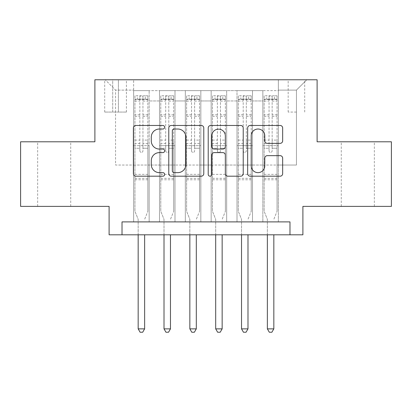 <?xml version="1.0" encoding="UTF-8"?>
<svg xmlns="http://www.w3.org/2000/svg" width="412" height="412" viewBox="0 0 412 412"><rect width="100%" height="100%" fill="white"/><g stroke="black" fill="none" stroke-linecap="round" stroke-linejoin="round"><path stroke-width="0.31" stroke-dasharray="2.06 1.54" d="M164.656 127.246A1.777 1.777 0 0 0 162.884 125.469L135.934 125.469A2.534 2.534 0 0 0 133.395 128.003L133.395 173.658A2.534 2.534 0 0 0 135.934 176.197L162.884 176.197A1.777 1.777 0 0 0 164.656 174.42A1.777 1.777 0 0 0 162.884 172.643L159.393 172.643A8.116 8.116 0 0 1 151.276 164.527L151.276 160.726A8.116 8.116 0 0 1 159.393 152.61L162.884 152.61A1.777 1.777 0 0 0 164.656 150.833A1.777 1.777 0 0 0 162.884 149.056L159.393 149.056A8.116 8.116 0 0 1 151.276 140.94L151.276 137.134A8.116 8.116 0 0 1 159.393 129.018L162.884 129.018A1.777 1.777 0 0 0 164.656 127.246M357.807 141.79L374.348 141.79L357.807 141.79M357.807 206.386L374.348 206.386L357.807 206.386M54.193 141.79L37.652 141.79L54.193 141.79M54.193 206.386L37.652 206.386L54.193 206.386M296.439 79.773L288.168 79.773L296.439 79.773M296.439 112.074L288.168 112.074L296.439 112.074M391.4 141.79L391.4 206.386L302.897 206.386L302.897 234.809L109.103 234.809L109.103 206.386L20.6 206.386L20.6 141.79L94.889 141.79L94.889 79.773L317.111 79.773L317.111 141.79L391.4 141.79M278.352 221.893L278.352 90.625L133.648 90.625L133.648 221.893L149.154 221.893L133.648 221.893L149.154 221.893L133.648 221.893L133.648 90.625L149.154 90.625L149.154 221.893L149.154 90.625L149.154 165.042L159.49 165.042L149.154 165.042L149.154 90.625L133.648 90.625L278.352 90.625L278.352 221.893L262.846 221.893L262.846 90.625L237.008 90.625L237.008 221.893L237.008 90.625L252.51 90.625L252.51 221.893L252.51 90.625L252.51 165.042L252.51 90.625L262.846 90.625L262.846 221.893L278.352 221.893L262.846 221.893L278.352 221.893L278.352 90.11L278.352 165.042L296.439 165.042L296.439 90.11L278.352 90.11L296.439 90.11L296.439 165.042L278.352 165.042L278.352 145.663L278.352 221.893M237.008 221.893L252.51 221.893L237.008 221.893L252.51 221.893L237.008 221.893L237.008 145.663L237.008 165.042L226.672 165.042L226.672 100.961L226.672 165.042L237.008 165.042L237.008 100.961L237.008 165.042L262.846 165.042L252.51 165.042L252.51 145.663L252.51 165.042L237.008 165.042L237.008 145.663L252.51 145.663L252.51 221.893L252.51 145.663L237.008 145.663L237.008 221.893M226.672 221.893L226.672 90.625L211.165 90.625L211.165 221.893L211.165 90.625L226.672 90.625L226.672 221.893L211.165 221.893L226.672 221.893L211.165 221.893L226.672 221.893L226.672 145.663L226.672 221.893M200.835 221.893L200.835 90.625L185.328 90.625L185.328 221.893L185.328 90.625L200.835 90.625L200.835 221.893L185.328 221.893L200.835 221.893L185.328 221.893L200.835 221.893L200.835 100.961L200.835 165.042L211.165 165.042L200.835 165.042L200.835 145.663L200.835 221.893M174.992 221.893L174.992 90.625L159.49 90.625L159.49 221.893L159.49 90.625L174.992 90.625L174.992 221.893L159.49 221.893L174.992 221.893L159.49 221.893L174.992 221.893L174.992 145.663L174.992 221.893M262.846 100.961L262.846 165.042L262.846 90.625L262.846 100.961L252.51 100.961L262.846 100.961M211.165 100.961L211.165 165.042L211.165 90.625L200.835 90.625L200.835 100.961L200.835 90.625L211.165 90.625L211.165 100.961L200.835 100.961L211.165 100.961M174.992 100.961L174.992 165.042L174.992 90.625L174.992 100.961L185.328 100.961L185.328 165.042L174.992 165.042L185.328 165.042L185.328 90.625L174.992 90.625L185.328 90.625L185.328 100.961L174.992 100.961M122.019 234.809L122.019 221.893L122.019 234.809L122.019 221.893L289.981 221.893L122.019 221.893L289.981 221.893L289.981 234.809M112.718 79.773L104.71 79.773L112.718 79.773L112.718 112.074L104.71 112.074L118.404 112.074L112.718 112.074L112.718 79.773M118.404 79.773L126.412 79.773L118.404 79.773L118.404 112.074L126.412 112.074L118.404 112.074L118.404 79.773M278.352 79.773L133.648 79.773L306.775 79.773L278.352 79.773L278.352 90.625L278.352 79.773M133.648 79.773L105.225 79.773L133.648 79.773L133.648 165.042L115.561 165.042L115.561 90.11L133.648 90.11L115.561 90.11L105.225 79.773L115.561 90.11L115.561 165.042L133.648 165.042L133.648 79.773M159.49 100.961L159.49 165.042L159.49 90.625L149.154 90.625L159.49 90.625L159.49 100.961L149.154 100.961L159.49 100.961M237.008 90.625L226.672 90.625L226.672 100.961L226.672 90.625L237.008 90.625L237.008 100.961L237.008 90.625M211.165 165.042L226.672 165.042L211.165 165.042L211.165 145.663L211.165 165.042M185.328 165.042L200.835 165.042L185.328 165.042L185.328 145.663L185.328 165.042M159.49 165.042L174.992 165.042L174.992 145.663L174.992 165.042L159.49 165.042L159.49 145.663L174.992 145.663L159.49 145.663L159.49 221.893L159.49 165.042M133.648 165.042L149.154 165.042L149.154 145.663L149.154 221.893L149.154 145.663L149.154 165.042L133.648 165.042L133.648 145.663L149.154 145.663L133.648 145.663L133.648 221.893L133.648 165.042M262.846 165.042L278.352 165.042L262.846 165.042L262.846 145.663L262.846 165.042M133.648 145.663L149.154 145.663L133.648 145.663M159.49 145.663L174.992 145.663L159.49 145.663M185.328 145.663L200.835 145.663L185.328 145.663L185.328 221.893L185.328 145.663L200.835 145.663L185.328 145.663M211.165 145.663L226.672 145.663L211.165 145.663L211.165 221.893L211.165 145.663L226.672 145.663L211.165 145.663M237.008 145.663L252.51 145.663L237.008 145.663M262.846 145.663L278.352 145.663L262.846 145.663L262.846 221.893L262.846 145.663L278.352 145.663L262.846 145.663M306.775 79.773L296.439 90.11L306.775 79.773M203.78 173.658L203.78 128.003A2.534 2.534 0 0 0 201.247 125.469L171.315 125.469A2.534 2.534 0 0 0 168.781 128.003L168.781 173.658A2.534 2.534 0 0 0 171.315 176.197L201.247 176.197A2.534 2.534 0 0 0 203.78 173.658M174.106 129.018A1.777 1.777 0 0 0 172.329 130.795L172.329 170.872A1.777 1.777 0 0 0 174.106 172.643L177.783 172.643A8.116 8.116 0 0 0 185.9 164.527L185.9 137.134A8.116 8.116 0 0 0 177.783 129.018L174.106 129.018M210.753 125.469L240.685 125.469A2.534 2.534 0 0 1 243.219 128.003L243.219 173.658A2.534 2.534 0 0 1 240.685 176.197L227.877 176.197A2.534 2.534 0 0 1 225.338 173.658L225.338 155.144A2.534 2.534 0 0 0 222.804 152.61L214.307 152.61A2.534 2.534 0 0 0 211.768 155.144L211.768 174.42A1.777 1.777 0 0 1 209.996 176.197A1.777 1.777 0 0 1 208.22 174.42L208.22 128.003A2.534 2.534 0 0 1 210.753 125.469M225.338 135.929A6.783 6.783 0 0 0 218.556 129.147A6.783 6.783 0 0 0 211.768 135.929L211.768 146.523A2.534 2.534 0 0 0 214.307 149.056L222.804 149.056A2.534 2.534 0 0 0 225.338 146.523L225.338 135.929M267.316 143.35L280.124 143.35A2.534 2.534 0 0 0 282.663 140.811L282.663 128.003A2.534 2.534 0 0 0 280.124 125.469L250.197 125.469A2.534 2.534 0 0 0 247.658 128.003L247.658 173.658A2.534 2.534 0 0 0 250.197 176.197L280.124 176.197A2.534 2.534 0 0 0 282.663 173.658L282.663 158.187A2.534 2.534 0 0 0 280.124 155.654L267.316 155.654A2.534 2.534 0 0 0 264.782 158.187L264.782 165.861A6.783 6.783 0 0 1 257.994 172.643A6.783 6.783 0 0 1 251.212 165.861L251.212 135.805A6.783 6.783 0 0 1 257.994 129.018A6.783 6.783 0 0 1 264.782 135.805L264.782 140.811A2.534 2.534 0 0 0 267.316 143.35M139.848 150.833A1.55 1.55 0 0 0 141.398 152.383A1.55 1.55 0 0 1 139.848 150.833L139.848 148.243L139.848 150.833M147.795 95.795L145.276 95.795L145.276 99.153L147.862 99.153L147.862 95.795L134.94 95.795L134.94 211.299L134.94 148.243L139.848 148.243L139.848 143.464L134.94 143.464M134.94 95.795L134.94 148.243L139.848 148.243L139.848 99.833C140.883 98.931 141.913 98.931 142.949 99.833L142.949 140.106L147.862 140.106L147.862 211.299L147.862 148.243L142.949 148.243L142.949 150.833A1.55 1.55 0 0 1 141.398 152.383A1.55 1.55 0 0 0 142.949 150.833L142.949 140.106M147.862 99.153L147.862 140.106M147.862 95.795L147.862 148.243L142.949 148.243L142.949 96.114L139.848 96.114L139.848 143.464M145.276 95.795L135.007 95.795M145.276 99.153L137.526 99.153L137.526 95.795M134.94 99.153L147.795 99.153M135.007 99.153L137.526 99.153M144.818 218.86L147.862 211.299L144.818 218.86A2.585 2.585 0 0 0 144.633 219.823A2.585 2.585 0 0 1 144.818 218.86M138.169 234.809L138.169 219.823A2.585 2.585 0 0 0 137.984 218.86L134.94 211.299L137.984 218.86A2.585 2.585 0 0 1 138.169 219.823L138.169 328.869L144.633 328.869L144.633 234.809M147.862 179.771L134.94 179.771M138.169 328.869L140.111 332.227L142.691 332.227L144.633 328.869M139.848 99.833L139.848 96.114M142.949 99.833L142.949 96.114M165.691 150.833A1.55 1.55 0 0 0 167.241 152.383A1.55 1.55 0 0 1 165.691 150.833L165.691 148.243L165.691 150.833M173.637 95.795L171.114 95.795L171.114 99.153L173.699 99.153L173.699 95.795L160.783 95.795L160.783 211.299L160.783 148.243L165.691 148.243L165.691 143.464L160.783 143.464M160.783 95.795L160.783 148.243L165.691 148.243L165.691 99.833C166.721 98.931 167.756 98.931 168.791 99.833L168.791 140.106L173.699 140.106L173.699 211.299L173.699 148.243L168.791 148.243L168.791 150.833A1.55 1.55 0 0 1 167.241 152.383A1.55 1.55 0 0 0 168.791 150.833L168.791 140.106M173.699 99.153L173.699 140.106M173.699 95.795L173.699 148.243L168.791 148.243L168.791 96.114L165.691 96.114L165.691 143.464M171.114 95.795L160.845 95.795M171.114 99.153L163.363 99.153L163.363 95.795M160.783 99.153L173.637 99.153M160.845 99.153L163.363 99.153M170.656 218.86L173.699 211.299L170.656 218.86A2.585 2.585 0 0 0 170.47 219.823A2.585 2.585 0 0 1 170.656 218.86M164.012 234.809L164.012 219.823A2.585 2.585 0 0 0 163.822 218.86L160.783 211.299L163.822 218.86A2.585 2.585 0 0 1 164.012 219.823L164.012 328.869L170.47 328.869L170.47 234.809M173.699 179.771L160.783 179.771M164.012 328.869L165.948 332.227L168.534 332.227L170.47 328.869M165.691 99.833L165.691 96.114M168.791 99.833L168.791 96.114M191.528 150.833A1.55 1.55 0 0 0 193.079 152.383A1.55 1.55 0 0 1 191.528 150.833L191.528 148.243L191.528 150.833M199.475 95.795L196.957 95.795L196.957 99.153L199.542 99.153L199.542 95.795L186.621 95.795L186.621 211.299L186.621 148.243L191.528 148.243L191.528 143.464L186.621 143.464M186.621 95.795L186.621 148.243L191.528 148.243L191.528 99.833C192.558 98.931 193.594 98.931 194.629 99.833L194.629 140.106L199.542 140.106L199.542 211.299L199.542 148.243L194.629 148.243L194.629 150.833A1.55 1.55 0 0 1 193.079 152.383A1.55 1.55 0 0 0 194.629 150.833L194.629 140.106M199.542 99.153L199.542 140.106M199.542 95.795L199.542 148.243L194.629 148.243L194.629 96.114L191.528 96.114L191.528 143.464M196.957 95.795L186.682 95.795M196.957 99.153L189.206 99.153L189.206 95.795M186.621 99.153L199.475 99.153M186.682 99.153L189.206 99.153M196.498 218.86L199.542 211.299L196.498 218.86A2.585 2.585 0 0 0 196.308 219.823A2.585 2.585 0 0 1 196.498 218.86M189.85 234.809L189.85 219.823A2.585 2.585 0 0 0 189.664 218.86L186.621 211.299L189.664 218.86A2.585 2.585 0 0 1 189.85 219.823L189.85 328.869L196.308 328.869L196.308 234.809M199.542 179.771L186.621 179.771M189.85 328.869L191.786 332.227L194.371 332.227L196.308 328.869M191.528 99.833L191.528 96.114M194.629 99.833L194.629 96.114M217.371 150.833A1.55 1.55 0 0 0 218.921 152.383A1.55 1.55 0 0 1 217.371 150.833L217.371 148.243L217.371 150.833M225.318 95.795L222.794 95.795L222.794 99.153L225.379 99.153L225.379 95.795L212.458 95.795L212.458 211.299L212.458 148.243L217.371 148.243L217.371 143.464L212.458 143.464M212.458 95.795L212.458 148.243L217.371 148.243L217.371 99.833C218.401 98.931 219.436 98.931 220.472 99.833L220.472 140.106L225.379 140.106L225.379 211.299L225.379 148.243L220.472 148.243L220.472 150.833A1.55 1.55 0 0 1 218.921 152.383A1.55 1.55 0 0 0 220.472 150.833L220.472 140.106M225.379 99.153L225.379 140.106M225.379 95.795L225.379 148.243L220.472 148.243L220.472 96.114L217.371 96.114L217.371 143.464M222.794 95.795L212.525 95.795M222.794 99.153L215.043 99.153L215.043 95.795M212.458 99.153L225.318 99.153M212.525 99.153L215.043 99.153M222.336 218.86L225.379 211.299L222.336 218.86A2.585 2.585 0 0 0 222.15 219.823A2.585 2.585 0 0 1 222.336 218.86M215.692 234.809L215.692 219.823A2.585 2.585 0 0 0 215.502 218.86L212.458 211.299L215.502 218.86A2.585 2.585 0 0 1 215.692 219.823L215.692 328.869L222.15 328.869L222.15 234.809M225.379 179.771L212.458 179.771M215.692 328.869L217.629 332.227L220.214 332.227L222.15 328.869M217.371 99.833L217.371 96.114M220.472 99.833L220.472 96.114M243.209 150.833A1.55 1.55 0 0 0 244.759 152.383A1.55 1.55 0 0 1 243.209 150.833L243.209 148.243L243.209 150.833M251.155 95.795L248.637 95.795L248.637 99.153L251.217 99.153L251.217 95.795L238.301 95.795L238.301 211.299L238.301 148.243L243.209 148.243L243.209 143.464L238.301 143.464M238.301 95.795L238.301 148.243L243.209 148.243L243.209 99.833C244.239 98.931 245.274 98.931 246.309 99.833L246.309 140.106L251.217 140.106L251.217 211.299L251.217 148.243L246.309 148.243L246.309 150.833A1.55 1.55 0 0 1 244.759 152.383A1.55 1.55 0 0 0 246.309 150.833L246.309 140.106M251.217 99.153L251.217 140.106M251.217 95.795L251.217 148.243L246.309 148.243L246.309 96.114L243.209 96.114L243.209 143.464M248.637 95.795L238.363 95.795M248.637 99.153L240.886 99.153L240.886 95.795M238.301 99.153L251.155 99.153M238.363 99.153L240.886 99.153M248.178 218.86L251.217 211.299L248.178 218.86A2.585 2.585 0 0 0 247.988 219.823A2.585 2.585 0 0 1 248.178 218.86M241.53 234.809L241.53 219.823A2.585 2.585 0 0 0 241.344 218.86L238.301 211.299L241.344 218.86A2.585 2.585 0 0 1 241.53 219.823L241.53 328.869L247.988 328.869L247.988 234.809M251.217 179.771L238.301 179.771M241.53 328.869L243.466 332.227L246.052 332.227L247.988 328.869M243.209 99.833L243.209 96.114M246.309 99.833L246.309 96.114M269.051 150.833A1.55 1.55 0 0 0 270.602 152.383A1.55 1.55 0 0 1 269.051 150.833L269.051 148.243L269.051 150.833M276.993 95.795L274.474 95.795L274.474 99.153L277.06 99.153L277.06 95.795L264.138 95.795L264.138 211.299L264.138 148.243L269.051 148.243L269.051 143.464L264.138 143.464M264.138 95.795L264.138 148.243L269.051 148.243L269.051 99.833C270.081 98.931 271.111 98.931 272.152 99.833L272.152 140.106L277.06 140.106L277.06 211.299L277.06 148.243L272.152 148.243L272.152 150.833A1.55 1.55 0 0 1 270.602 152.383A1.55 1.55 0 0 0 272.152 150.833L272.152 140.106M277.06 99.153L277.06 140.106M277.06 95.795L277.06 148.243L272.152 148.243L272.152 96.114L269.051 96.114L269.051 143.464M274.474 95.795L264.205 95.795M274.474 99.153L266.724 99.153L266.724 95.795M264.138 99.153L276.993 99.153M264.205 99.153L266.724 99.153M274.016 218.86L277.06 211.299L274.016 218.86A2.585 2.585 0 0 0 273.831 219.823A2.585 2.585 0 0 1 274.016 218.86M267.367 234.809L267.367 219.823A2.585 2.585 0 0 0 267.182 218.86L264.138 211.299L267.182 218.86A2.585 2.585 0 0 1 267.367 219.823L267.367 328.869L273.831 328.869L273.831 234.809M277.06 179.771L264.138 179.771M267.367 328.869L269.309 332.227L271.889 332.227L273.831 328.869M269.051 99.833L269.051 96.114M272.152 99.833L272.152 96.114M237.008 100.961L226.672 100.961L237.008 100.961M147.862 174.348L134.94 174.348M147.862 143.464L142.949 143.464M134.94 140.106L139.848 140.106M139.848 114.819L134.94 114.819M147.862 114.819L142.949 114.819M134.94 116.328L139.848 116.328M142.949 116.328L147.862 116.328M139.848 99.565L134.94 99.565M134.94 101.074L139.848 101.074M147.862 99.565L142.949 99.565M142.949 101.074L147.862 101.074M147.862 178.319L134.94 178.319M173.699 174.348L160.783 174.348M173.699 143.464L168.791 143.464M160.783 140.106L165.691 140.106M165.691 114.819L160.783 114.819M173.699 114.819L168.791 114.819M160.783 116.328L165.691 116.328M168.791 116.328L173.699 116.328M165.691 99.565L160.783 99.565M160.783 101.074L165.691 101.074M173.699 99.565L168.791 99.565M168.791 101.074L173.699 101.074M173.699 178.319L160.783 178.319M199.542 174.348L186.621 174.348M199.542 143.464L194.629 143.464M186.621 140.106L191.528 140.106M191.528 114.819L186.621 114.819M199.542 114.819L194.629 114.819M186.621 116.328L191.528 116.328M194.629 116.328L199.542 116.328M191.528 99.565L186.621 99.565M186.621 101.074L191.528 101.074M199.542 99.565L194.629 99.565M194.629 101.074L199.542 101.074M199.542 178.319L186.621 178.319M225.379 174.348L212.458 174.348M225.379 143.464L220.472 143.464M212.458 140.106L217.371 140.106M217.371 114.819L212.458 114.819M225.379 114.819L220.472 114.819M212.458 116.328L217.371 116.328M220.472 116.328L225.379 116.328M217.371 99.565L212.458 99.565M212.458 101.074L217.371 101.074M225.379 99.565L220.472 99.565M220.472 101.074L225.379 101.074M225.379 178.319L212.458 178.319M251.217 174.348L238.301 174.348M251.217 143.464L246.309 143.464M238.301 140.106L243.209 140.106M243.209 114.819L238.301 114.819M251.217 114.819L246.309 114.819M238.301 116.328L243.209 116.328M246.309 116.328L251.217 116.328M243.209 99.565L238.301 99.565M238.301 101.074L243.209 101.074M251.217 99.565L246.309 99.565M246.309 101.074L251.217 101.074M251.217 178.319L238.301 178.319M277.06 174.348L264.138 174.348M277.06 143.464L272.152 143.464M264.138 140.106L269.051 140.106M269.051 114.819L264.138 114.819M277.06 114.819L272.152 114.819M264.138 116.328L269.051 116.328M272.152 116.328L277.06 116.328M269.051 99.565L264.138 99.565M264.138 101.074L269.051 101.074M277.06 99.565L272.152 99.565M272.152 101.074L277.06 101.074M277.06 178.319L264.138 178.319M341.27 206.386L341.27 141.79M37.652 206.386L37.652 141.79M288.168 112.074L288.168 79.773M104.71 112.074L104.71 79.773M126.412 112.074L126.412 79.773M304.71 112.074L304.71 79.773M70.73 206.386L70.73 141.79M374.348 206.386L374.348 141.79"/><path stroke-width="0.62" d="M164.656 127.246A1.777 1.777 0 0 0 162.884 125.469L135.934 125.469A2.534 2.534 0 0 0 133.395 128.003L133.395 173.658A2.534 2.534 0 0 0 135.934 176.197L162.884 176.197A1.777 1.777 0 0 0 164.656 174.42A1.777 1.777 0 0 0 162.884 172.643L159.393 172.643A8.116 8.116 0 0 1 151.276 164.527L151.276 160.726A8.116 8.116 0 0 1 159.393 152.61L162.884 152.61A1.777 1.777 0 0 0 164.656 150.833A1.777 1.777 0 0 0 162.884 149.056L159.393 149.056A8.116 8.116 0 0 1 151.276 140.94L151.276 137.134A8.116 8.116 0 0 1 159.393 129.018L162.884 129.018A1.777 1.777 0 0 0 164.656 127.246M280.124 143.35A2.534 2.534 0 0 0 282.663 140.811L282.663 128.003A2.534 2.534 0 0 0 280.124 125.469L250.197 125.469A2.534 2.534 0 0 0 247.658 128.003L247.658 173.658A2.534 2.534 0 0 0 250.197 176.197L280.124 176.197A2.534 2.534 0 0 0 282.663 173.658L282.663 158.187A2.534 2.534 0 0 0 280.124 155.654L267.316 155.654A2.534 2.534 0 0 0 264.782 158.187L264.782 165.861A6.783 6.783 0 0 1 257.994 172.643A6.783 6.783 0 0 1 251.212 165.861L251.212 135.805A6.783 6.783 0 0 1 257.994 129.018A6.783 6.783 0 0 1 264.782 135.805L264.782 140.811A2.534 2.534 0 0 0 267.316 143.35L280.124 143.35M289.981 234.809L302.897 234.809L302.897 206.386L391.4 206.386L391.4 141.79L317.111 141.79L317.111 79.773L94.889 79.773L94.889 141.79L20.6 141.79L20.6 206.386L109.103 206.386L109.103 234.809L289.981 234.809L289.981 221.893L122.019 221.893L122.019 234.809M203.78 128.003A2.534 2.534 0 0 0 201.247 125.469L171.315 125.469A2.534 2.534 0 0 0 168.781 128.003L168.781 173.658A2.534 2.534 0 0 0 171.315 176.197L201.247 176.197A2.534 2.534 0 0 0 203.78 173.658L203.78 128.003M210.753 125.469L240.685 125.469A2.534 2.534 0 0 1 243.219 128.003L243.219 173.658A2.534 2.534 0 0 1 240.685 176.197L227.877 176.197A2.534 2.534 0 0 1 225.338 173.658L225.338 155.144A2.534 2.534 0 0 0 222.804 152.61L214.307 152.61A2.534 2.534 0 0 0 211.768 155.144L211.768 174.42A1.777 1.777 0 0 1 209.996 176.197A1.777 1.777 0 0 1 208.22 174.42L208.22 128.003A2.534 2.534 0 0 1 210.753 125.469M174.106 129.018A1.777 1.777 0 0 0 172.329 130.795L172.329 170.872A1.777 1.777 0 0 0 174.106 172.643L177.783 172.643A8.116 8.116 0 0 0 185.9 164.527L185.9 137.134A8.116 8.116 0 0 0 177.783 129.018L174.106 129.018M225.338 135.929A6.783 6.783 0 0 0 218.556 129.147A6.783 6.783 0 0 0 211.768 135.929L211.768 146.523A2.534 2.534 0 0 0 214.307 149.056L222.804 149.056A2.534 2.534 0 0 0 225.338 146.523L225.338 135.929M138.169 234.809L138.169 328.869L144.633 328.869L144.633 234.809M144.633 328.869L142.691 332.227L140.111 332.227L138.169 328.869M164.012 234.809L164.012 328.869L170.47 328.869L170.47 234.809M170.47 328.869L168.534 332.227L165.948 332.227L164.012 328.869M189.85 234.809L189.85 328.869L196.308 328.869L196.308 234.809M196.308 328.869L194.371 332.227L191.786 332.227L189.85 328.869M215.692 234.809L215.692 328.869L222.15 328.869L222.15 234.809M222.15 328.869L220.214 332.227L217.629 332.227L215.692 328.869M241.53 234.809L241.53 328.869L247.988 328.869L247.988 234.809M247.988 328.869L246.052 332.227L243.466 332.227L241.53 328.869M267.367 234.809L267.367 328.869L273.831 328.869L273.831 234.809M273.831 328.869L271.889 332.227L269.309 332.227L267.367 328.869"/></g></svg>
